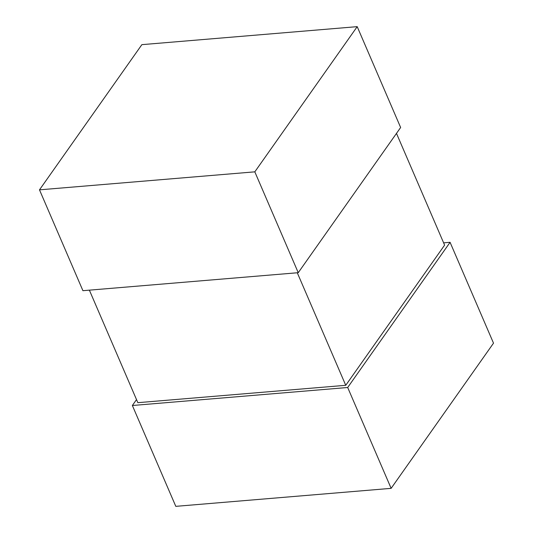 <?xml version="1.0" encoding="UTF-8"?>
<svg xmlns="http://www.w3.org/2000/svg" width="533" height="533" viewBox="0 0 533 533"><rect width="100%" height="100%" fill="white"/><g stroke="black" fill="none" stroke-linecap="round" stroke-linejoin="round"><path stroke-width="0.8" d="M89.377 290.152L137.84 402.681L345.744 385.306L297.281 272.769M345.744 385.306L444.602 245.12L396.485 133.39M136.515 399.61L132.364 405.5L347.689 387.498L450.079 242.308L443.623 242.848M450.079 242.308L493.511 343.159L391.129 488.348L175.797 506.35L132.364 405.5M347.689 387.498L391.129 488.348M39.489 189.841L141.871 44.652L357.203 26.65L400.636 127.5L298.247 272.689L82.921 290.692L39.489 189.841L254.814 171.839L298.247 272.689M357.203 26.65L254.814 171.839"/></g></svg>
